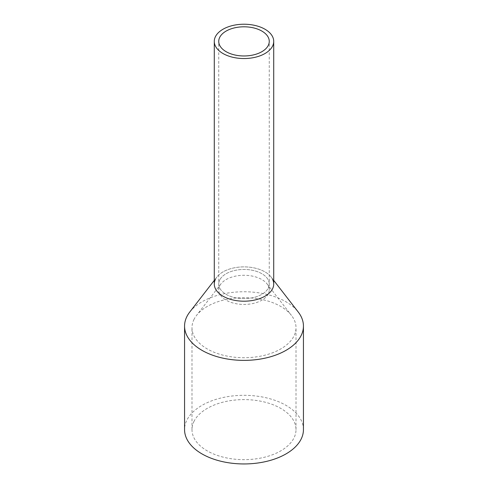 <?xml version="1.0" encoding="UTF-8"?>
<svg xmlns="http://www.w3.org/2000/svg" width="488" height="488" viewBox="0 0 488 488"><rect width="100%" height="100%" fill="white"/><g stroke="black" fill="none" stroke-linecap="round" stroke-linejoin="round"><path stroke-width="0.37" stroke-dasharray="2.44 1.83" d="M273.719 284.04A29.719 17.159 0 0 0 248.227 267.058A29.719 17.159 0 0 0 215.482 279.209A29.719 17.159 0 0 0 214.281 284.04M219.759 279.935A25.26 14.585 0 0 0 218.74 284.04A25.26 14.585 0 0 0 240.407 298.473A25.26 14.585 0 0 0 268.241 288.146A25.26 14.585 0 0 0 269.26 284.04A25.26 14.585 0 0 0 247.593 269.602A25.26 14.585 0 0 0 219.759 279.935A25.26 14.585 0 0 0 218.74 284.04A25.26 14.585 0 0 0 240.407 298.473A25.26 14.585 0 0 0 268.241 288.146A25.26 14.585 0 0 0 269.26 284.04A25.26 14.585 0 0 0 247.593 269.602A25.26 14.585 0 0 0 219.759 279.935M215.482 279.209A29.719 17.159 180 0 1 216.873 277.038A29.719 17.159 180 0 1 244 266.881A29.719 17.159 180 0 1 271.127 277.038A29.719 17.159 180 0 1 272.517 279.209M189.74 312.058A59.438 34.319 180 0 1 244 291.751A59.438 34.319 180 0 1 298.26 312.058M303.438 429.635A59.438 34.319 0 0 0 252.455 395.664A59.438 34.319 0 0 0 186.965 419.973A59.438 34.319 0 0 0 184.562 429.635M194.096 319.237A52.009 30.024 0 0 0 191.991 327.692A52.009 30.024 0 0 0 236.601 357.417A52.009 30.024 0 0 0 293.904 336.147A52.009 30.024 0 0 0 296.009 327.692A52.009 30.024 0 0 0 291.476 315.437A52.009 30.024 0 0 0 244 297.668A52.009 30.024 0 0 0 196.524 315.437A52.009 30.024 0 0 0 194.096 319.237M194.096 421.181A52.009 30.024 0 0 0 191.991 429.635A52.009 30.024 0 0 0 236.601 459.354A52.009 30.024 0 0 0 293.904 438.084A52.009 30.024 0 0 0 296.009 429.635A52.009 30.024 0 0 0 251.399 399.91A52.009 30.024 0 0 0 194.096 421.181M268.241 293.971A25.26 14.585 180 0 1 240.407 304.305A25.26 14.585 180 0 1 218.74 289.866A25.26 14.585 180 0 1 219.759 285.761A25.26 14.585 180 0 1 220.942 283.912A25.26 14.585 180 0 1 244 275.281A25.26 14.585 180 0 1 267.058 283.912A25.26 14.585 180 0 1 269.26 289.866A25.26 14.585 180 0 1 268.241 293.971M218.74 289.866L218.74 41.382M269.26 289.866L269.26 41.382M216.873 277.038L214.281 280.38M271.127 277.038L273.719 280.38M191.991 429.635L191.991 327.692M296.009 429.635L296.009 327.692M220.942 283.912L196.524 315.437M267.058 283.912L291.476 315.437"/><path stroke-width="0.73" d="M215.482 36.551A29.719 17.159 0 0 0 214.281 41.382A29.719 17.159 0 0 0 239.773 58.365A29.719 17.159 0 0 0 272.517 46.214A29.719 17.159 0 0 0 273.719 41.382A29.719 17.159 0 0 0 248.227 24.4A29.719 17.159 0 0 0 215.482 36.551M214.281 41.382L214.281 284.04A29.719 17.159 0 0 0 239.773 301.023A29.719 17.159 0 0 0 272.517 288.872A29.719 17.159 0 0 0 273.719 284.04L273.719 41.382M219.759 37.277A25.26 14.585 0 0 0 218.74 41.382A25.26 14.585 0 0 0 240.407 55.821A25.26 14.585 0 0 0 268.241 45.488A25.26 14.585 0 0 0 269.26 41.382A25.26 14.585 0 0 0 247.593 26.95A25.26 14.585 0 0 0 219.759 37.277M272.517 279.209A29.719 17.159 180 0 1 272.517 288.872A29.719 17.159 180 0 1 235.631 300.504A29.719 17.159 180 0 1 215.482 279.209M273.719 280.38L298.26 312.058A59.438 34.319 180 0 1 303.438 326.069A59.438 34.319 180 0 1 301.035 335.732A59.438 34.319 180 0 1 235.545 360.034A59.438 34.319 180 0 1 184.562 326.069A59.438 34.319 180 0 1 186.965 316.407A59.438 34.319 180 0 1 189.74 312.058L214.281 280.38M184.562 326.069L184.562 429.635A59.438 34.319 0 0 0 235.545 463.6A59.438 34.319 0 0 0 301.035 439.291A59.438 34.319 0 0 0 303.438 429.635L303.438 326.069"/></g></svg>
